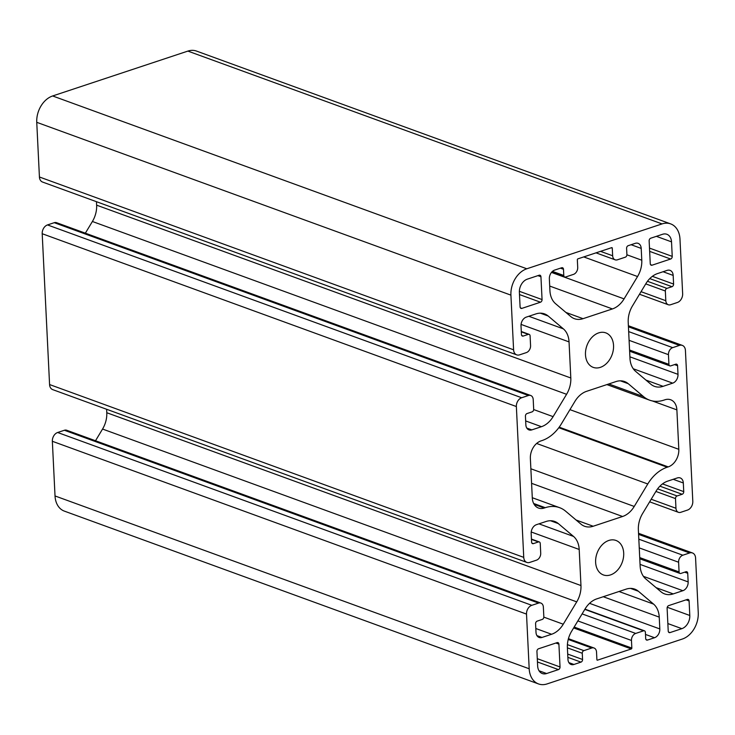 <?xml version="1.0" encoding="UTF-8"?>
<svg xmlns="http://www.w3.org/2000/svg" width="735" height="735" viewBox="0 0 735 735"><rect width="100%" height="100%" fill="white"/><g stroke="black" fill="none" stroke-linecap="round" stroke-linejoin="round"><path stroke-width="1.1" d="M538.525 683.936L64.358 511.119A22.114 16.124 -70 0 1 55.024 495.95L52.35 441.285A7.368 5.375 -70 0 1 57.642 432.502L64.404 430.26A5.898 4.3 -70 0 1 66.701 430.251L540.868 603.067A5.898 4.3 110 0 0 538.58 603.077L531.818 605.318A7.368 5.375 110 0 0 526.517 614.102L529.191 668.767A22.114 16.124 110 0 0 538.525 683.936A22.114 16.124 110 0 0 547.116 683.908L682.356 639.037A22.114 16.124 110 0 0 698.25 612.678L695.576 558.012A7.368 5.375 110 0 0 692.462 552.959A7.368 5.375 110 0 0 689.605 552.968L682.843 555.21A5.898 4.3 110 0 0 678.607 562.238L679.076 571.931A2.214 1.608 110 0 0 680.013 573.447A2.214 1.608 110 0 0 680.867 573.438L685.939 571.757A2.214 1.608 110 0 1 686.802 571.757A2.214 1.608 110 0 1 687.73 573.272L688.153 581.918L640.056 564.388M95.504 440.752L102.551 429.047A22.114 16.124 -70 0 0 106.786 412.73L106.621 409.266M526.857 562.422L52.681 389.614A7.368 5.375 -70 0 1 49.576 384.552L42.198 233.721A7.368 5.375 -70 0 1 47.499 224.928L54.261 222.687A5.898 4.3 -70 0 1 56.549 222.677L530.716 395.494A5.898 4.3 110 0 0 528.428 395.503L521.666 397.745A7.368 5.375 110 0 0 516.365 406.538L523.743 557.369A7.368 5.375 110 0 0 526.857 562.422A7.368 5.375 110 0 0 529.724 562.422L536.486 560.171A5.898 4.3 110 0 0 540.721 553.143L540.243 543.459A2.214 1.608 110 0 0 539.315 541.943A2.214 1.608 110 0 0 538.452 541.943L533.38 543.624L531.864 543.073M85.352 233.179L92.399 221.483A22.114 16.124 -70 0 0 96.634 205.166L96.469 201.702M516.705 354.858L42.538 182.041A7.368 5.375 -70 0 1 39.424 176.988L36.75 122.322A22.114 16.124 -70 0 1 52.644 95.963L187.884 51.092A22.114 16.124 -70 0 1 196.475 51.064L670.642 223.881A22.114 16.124 110 0 0 662.06 223.909L526.811 268.78A22.114 16.124 110 0 0 510.917 295.139L513.59 349.805A7.368 5.375 110 0 0 516.705 354.858A7.368 5.375 110 0 0 519.572 354.849L526.333 352.607A5.898 4.3 110 0 0 530.569 345.579L530.091 335.886A2.214 1.608 110 0 0 529.163 334.37A2.214 1.608 110 0 0 528.3 334.379L523.228 336.06L521.712 335.509M595.626 562.349A18.357 13.386 110 0 0 603.38 574.935A18.357 13.386 110 0 0 623.693 553.032A18.357 13.386 110 0 0 615.948 540.446A18.357 13.386 110 0 0 595.626 562.349M613.541 345.468A18.357 13.386 110 0 0 605.796 332.872A18.357 13.386 110 0 0 585.483 354.775A18.357 13.386 110 0 0 593.228 367.371A18.357 13.386 110 0 0 613.541 345.468M540.942 276.746A2.214 1.608 110 0 0 540.014 275.23A2.214 1.608 110 0 0 539.15 275.23L527.317 279.153A11.062 8.057 110 0 0 519.379 292.337L520.086 306.863A2.214 1.608 110 0 0 521.014 308.388A2.214 1.608 110 0 0 521.878 308.378L540.473 302.214A2.214 1.608 110 0 0 542.062 299.577L540.942 276.746L537.919 275.643M671.524 241.861A11.062 8.057 110 0 0 666.856 234.272A11.062 8.057 110 0 0 662.566 234.281L650.732 238.213A2.214 1.608 110 0 0 649.143 240.85L650.255 263.681A2.214 1.608 110 0 0 651.192 265.197A2.214 1.608 110 0 0 652.046 265.197L670.642 259.023A2.214 1.608 110 0 0 672.231 256.386L671.524 241.861L656.373 236.339M668.703 605.603A2.214 1.608 110 0 0 667.114 608.24L668.225 631.071A2.214 1.608 110 0 0 669.162 632.587A2.214 1.608 110 0 0 670.017 632.587L681.85 628.664A11.062 8.057 110 0 0 689.797 615.48L689.09 600.945A2.214 1.608 110 0 0 688.153 599.429A2.214 1.608 110 0 0 687.298 599.438L668.703 605.603M537.643 665.956A11.062 8.057 110 0 0 542.311 673.545A11.062 8.057 110 0 0 546.61 673.536L558.444 669.603A2.214 1.608 110 0 0 560.033 666.967L558.912 644.136A2.214 1.608 110 0 0 557.984 642.62A2.214 1.608 110 0 0 557.121 642.62L538.525 648.794A2.214 1.608 110 0 0 536.936 651.43L537.643 665.956M564.728 277.012A2.214 1.608 110 0 1 563.791 275.487L563.488 269.267A2.214 1.608 110 0 0 562.551 267.751A2.214 1.608 110 0 0 561.696 267.751L554.649 270.085A7.368 5.375 110 0 0 549.357 278.877L549.927 290.692A22.114 16.124 110 0 0 555.596 303.72L570.792 316.565A22.114 16.124 110 0 0 574.448 318.696A22.114 16.124 110 0 0 583.039 318.678L612.43 308.93A22.114 16.124 110 0 0 624.079 298.879L637.548 276.535A22.114 16.124 110 0 0 641.784 260.218L641.205 248.402A7.368 5.375 110 0 0 638.099 243.34A7.368 5.375 110 0 0 635.233 243.349L628.186 245.692A2.214 1.608 110 0 0 626.597 248.329L626.909 254.549A2.214 1.608 110 0 1 625.32 257.186L617.428 259.804A5.898 4.3 110 0 1 615.14 259.813A5.898 4.3 110 0 1 612.65 255.762L612.273 248.154A0.735 0.533 110 0 0 611.676 247.649L577.866 258.867A0.735 0.533 110 0 0 577.333 259.749L577.71 267.356A5.898 4.3 110 0 1 573.475 274.385L565.582 277.003A2.214 1.608 110 0 1 564.728 277.012L551.627 272.235M631.466 640.461A5.898 4.3 110 0 1 635.701 633.432L643.584 630.814A2.214 1.608 110 0 1 644.448 630.805A2.214 1.608 110 0 1 645.385 632.32L645.688 638.55A2.214 1.608 110 0 0 646.616 640.066A2.214 1.608 110 0 0 647.48 640.066L654.517 637.732A7.368 5.375 110 0 0 659.819 628.939L659.24 617.124A22.114 16.124 110 0 0 653.571 604.096L638.384 591.252A22.114 16.124 110 0 0 634.718 589.121A22.114 16.124 110 0 0 626.128 589.139L596.746 598.887A22.114 16.124 110 0 0 585.088 608.938L571.619 631.282A22.114 16.124 110 0 0 567.383 647.599L567.962 659.414A7.368 5.375 110 0 0 571.077 664.477A7.368 5.375 110 0 0 573.934 664.468L580.981 662.125A2.214 1.608 110 0 0 582.57 659.488L582.267 653.268A2.214 1.608 110 0 1 583.856 650.631L591.749 648.013A5.898 4.3 110 0 1 594.036 648.004A5.898 4.3 110 0 1 596.526 652.046L596.893 659.663A0.735 0.533 110 0 0 597.491 660.168L631.301 648.95A0.735 0.533 110 0 0 631.834 648.068L631.466 640.461L577.866 620.928M647.774 483.979A36.86 26.873 110 0 1 667.205 467.23L668.216 466.9A14.746 10.749 110 0 0 678.809 449.324L676.88 409.882A14.746 10.749 110 0 0 670.66 399.767A14.746 10.749 110 0 0 664.927 399.785L663.925 400.116A36.86 26.873 110 0 1 649.611 400.162A36.86 26.873 110 0 1 643.502 396.597L628.232 383.688A22.114 16.124 110 0 0 624.566 381.548A22.114 16.124 110 0 0 615.976 381.575L586.594 391.323A22.114 16.124 110 0 0 574.935 401.365L561.393 423.838A36.86 26.873 110 0 1 541.961 440.587L540.96 440.917A14.746 10.749 110 0 0 530.367 458.493L532.296 497.935A14.746 10.749 110 0 0 538.516 508.05A14.746 10.749 110 0 0 544.24 508.032L545.251 507.692A36.86 26.873 110 0 1 559.565 507.655A36.86 26.873 110 0 1 565.665 511.22L580.944 524.129A22.114 16.124 110 0 0 584.601 526.269A22.114 16.124 110 0 0 593.191 526.242L622.582 516.494A22.114 16.124 110 0 0 634.231 506.452L647.774 483.979L536.624 443.462M670.642 223.881A22.114 16.124 110 0 1 679.976 239.05L682.65 293.715A7.368 5.375 110 0 1 677.358 302.498L670.596 304.74A5.898 4.3 110 0 1 668.299 304.749A5.898 4.3 110 0 1 665.809 300.707L665.34 291.014A2.214 1.608 110 0 1 666.93 288.377L672.001 286.696A2.214 1.608 110 0 0 673.591 284.059L673.168 275.414A7.368 5.375 110 0 0 670.054 270.361A7.368 5.375 110 0 0 667.196 270.361L657.568 273.558A22.114 16.124 110 0 0 645.918 283.6L632.449 305.953A22.114 16.124 110 0 0 628.214 322.27L629.978 358.349A22.114 16.124 110 0 0 635.646 371.386L650.833 384.221A22.114 16.124 110 0 0 654.499 386.362A22.114 16.124 110 0 0 663.089 386.334L672.709 383.146A7.368 5.375 110 0 0 678.001 374.354L677.578 365.708A2.214 1.608 110 0 0 676.65 364.192A2.214 1.608 110 0 0 675.787 364.192L670.715 365.874A2.214 1.608 110 0 1 669.861 365.874A2.214 1.608 110 0 1 668.923 364.358L668.455 354.674A5.898 4.3 110 0 1 672.69 347.646L679.452 345.395A7.368 5.375 110 0 1 682.319 345.386A7.368 5.375 110 0 1 685.424 350.448L692.802 501.279A7.368 5.375 110 0 1 687.501 510.072L680.739 512.313A5.898 4.3 110 0 1 678.451 512.323A5.898 4.3 110 0 1 675.961 508.271L675.493 498.587A2.214 1.608 110 0 1 677.082 495.95L682.154 494.269A2.214 1.608 110 0 0 683.743 491.632L683.32 482.978A7.368 5.375 110 0 0 680.206 477.925A7.368 5.375 110 0 0 677.339 477.934L667.72 481.122A22.114 16.124 110 0 0 656.061 491.173L642.601 513.517A22.114 16.124 110 0 0 638.366 529.834L640.13 565.913A22.114 16.124 110 0 0 645.799 578.95L660.986 591.785A22.114 16.124 110 0 0 664.651 593.926A22.114 16.124 110 0 0 673.242 593.908L682.861 590.71A7.368 5.375 110 0 0 688.153 581.918M530.716 395.494A5.898 4.3 110 0 1 533.206 399.546L533.683 409.23A2.214 1.608 110 0 1 532.094 411.866L527.023 413.548A2.214 1.608 110 0 0 525.433 416.185L525.856 424.839A7.368 5.375 110 0 0 528.961 429.892A7.368 5.375 110 0 0 531.828 429.883L541.447 426.695A22.114 16.124 110 0 0 553.106 416.644L566.575 394.3A22.114 16.124 110 0 0 570.81 377.983L569.046 341.904A22.114 16.124 110 0 0 563.378 328.867L548.181 316.022A22.114 16.124 110 0 0 544.525 313.891A22.114 16.124 110 0 0 535.934 313.909L526.315 317.107A7.368 5.375 110 0 0 521.014 325.89L521.437 334.544A2.214 1.608 110 0 0 522.374 336.06A2.214 1.608 110 0 0 523.228 336.06M540.868 603.067A5.898 4.3 110 0 1 543.358 607.11L543.836 616.794A2.214 1.608 110 0 1 542.246 619.43L537.175 621.121A2.214 1.608 110 0 0 535.585 623.758L536.008 632.403A7.368 5.375 110 0 0 539.113 637.456A7.368 5.375 110 0 0 541.98 637.456L551.599 634.259A22.114 16.124 110 0 0 563.258 624.217L576.727 601.864A22.114 16.124 110 0 0 580.962 585.547L579.198 549.468A22.114 16.124 110 0 0 573.53 536.431L558.334 523.596A22.114 16.124 110 0 0 554.677 521.455A22.114 16.124 110 0 0 546.087 521.482L536.467 524.671A7.368 5.375 110 0 0 531.166 533.463L531.589 542.108A2.214 1.608 110 0 0 532.526 543.624A2.214 1.608 110 0 0 533.38 543.624M563.791 275.487L552.472 271.371M542.062 299.577L519.369 291.299M652.046 265.197L650.53 264.637M670.642 259.023L649.657 251.37M672.231 256.386L649.492 248.099M670.017 632.587L668.501 632.036M681.85 628.664L667.858 623.565M689.797 615.48L667.242 607.257M689.09 600.945L686.058 599.843M558.444 669.603L537.45 661.959M546.61 673.536L539.031 670.77M560.033 666.967L537.294 658.679M558.912 644.136L555.88 643.033M531.818 605.318L57.642 432.502M538.58 603.077L64.404 430.26M541.98 637.456L536.927 635.61M551.599 634.259L535.815 628.508M563.258 624.217L543.826 617.134M576.727 601.864L102.551 429.047M580.962 585.547L106.786 412.73M579.198 549.468L531.221 531.984M573.53 536.431L538.976 523.844M558.334 523.596L550.497 520.738M538.452 541.943L531.46 539.389M523.743 557.369L49.576 384.552M516.365 406.538L42.198 233.721M521.666 397.745L47.499 224.928M528.428 395.503L54.261 222.687M531.828 429.883L526.774 428.046M541.447 426.695L525.663 420.935M553.106 416.644L533.674 409.56M566.575 394.3L92.399 221.483M570.81 377.983L96.634 205.166M569.046 341.904L521.069 324.411M563.378 328.867L528.823 316.27M548.181 316.022L540.344 313.165M528.3 334.379L521.308 331.825M513.59 349.805L39.424 176.988M510.917 295.139L36.75 122.322M526.811 268.78L52.644 95.963M662.06 223.909L187.884 51.092M665.809 300.707L641.049 291.676M665.34 291.014L645.743 283.875M666.93 288.377L647.471 281.294M672.001 286.696L649.777 278.602M673.591 284.059L652.368 276.332M673.168 275.414L663.062 271.729M663.089 386.334L645.946 380.087M672.709 383.146L633.276 368.768M678.001 374.354L629.904 356.824M677.578 365.708L674.555 364.606M668.923 364.358L629.573 350.016M668.455 354.674L629.096 340.333M672.69 347.646L628.664 331.595M679.452 345.395L628.434 326.809M675.961 508.271L651.201 499.249M675.493 498.587L655.896 491.449M677.082 495.95L657.623 488.858M682.154 494.269L659.929 486.166M683.743 491.632L662.52 483.896M683.32 482.978L673.214 479.303M673.242 593.908L656.098 587.651M682.861 590.71L643.428 576.341M687.73 573.272L684.708 572.17M679.076 571.931L639.716 557.58M678.607 562.238L639.248 547.897M682.843 555.21L638.816 539.168M689.605 552.968L638.586 534.373M529.191 668.767L55.024 495.95M526.517 614.102L52.35 441.285M622.582 516.494L531.58 483.327M593.191 526.242L576.047 519.994M634.231 506.452L530.863 468.774M667.205 467.23L558.784 427.715M668.216 466.9L559.197 427.164M678.809 449.324L569.947 409.643M676.88 409.882L652.312 400.933M643.502 396.597L608.81 383.955M628.232 383.688L620.386 380.831M544.24 508.032L534.143 504.348M545.251 507.692L533.656 503.475M597.491 660.168L596.985 659.984M631.301 648.95L573.64 627.929M631.834 648.068L574.173 627.056M635.701 633.432L582.102 613.89M643.584 630.814L584.812 609.388M647.48 640.066L645.964 639.514M654.517 637.732L645.486 634.434M659.819 628.939L589.562 603.334M659.24 617.124L603.27 596.728M653.571 604.096L619.017 591.5M638.384 591.252L630.538 588.395M573.934 664.468L568.89 662.621M580.981 662.125L567.861 657.347M582.57 659.488L567.705 654.076M582.267 653.268L567.402 647.847M583.856 650.631L567.411 644.632M591.749 648.013L568.228 639.441M563.488 269.267L560.456 268.165M583.039 318.678L565.895 312.43M612.43 308.93L549.707 286.062M624.079 298.879L551.471 272.419M637.548 276.535L583.737 256.919M641.784 260.218L626.909 254.788M641.205 248.402L631.108 244.718M612.65 255.762L600.532 251.352M612.273 248.154L611.263 247.787M521.878 308.378L520.362 307.827M540.473 302.214L519.48 294.56M539.315 541.943L531.442 539.067M529.163 334.37L521.29 331.503M668.299 304.749L639.496 294.248M669.861 365.874L629.629 351.211M682.319 345.386L628.379 325.734M678.451 512.323L649.648 501.821M680.013 573.447L639.781 558.784M692.462 552.959L638.531 533.298M649.611 400.162L606.889 384.589M559.565 507.655L532.278 497.714M644.448 630.805L584.968 609.131M594.036 648.004L568.44 638.678M615.14 259.813L596.021 252.849"/></g></svg>
